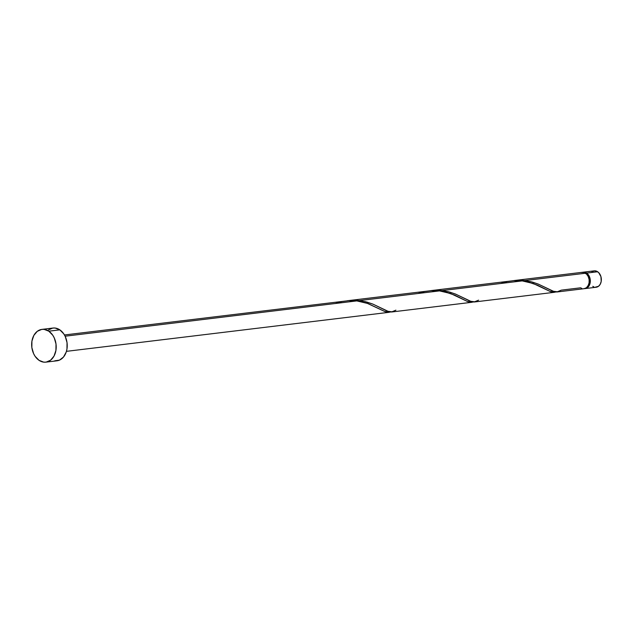 <?xml version="1.0" encoding="UTF-8"?>
<svg xmlns="http://www.w3.org/2000/svg" width="633" height="633" viewBox="0 0 633 633"><rect width="100%" height="100%" fill="white"/><g stroke="black" fill="none" stroke-linecap="round" stroke-linejoin="round"><path stroke-width="0.95" d="M581.925 272.538L584.283 272.19L586.625 273.092L597.647 271.755A8.253 6.101 -96.9 0 0 594.221 270.853L583.191 272.19A8.253 6.101 83.1 0 1 586.625 273.092L589.347 276.439L590.225 279.501L590.185 282.698L588.461 286.694L586.443 288.229L584.085 288.577M582.653 272.293A8.253 6.101 83.1 0 1 583.191 272.19M587.179 286.876L589.26 283.813L589.624 279.588L588.152 275.632L586.38 273.82A7.43 5.491 -96.9 0 0 586.016 273.598M45.908 362.139L56.938 360.81A16.505 12.209 -96.9 0 0 67.138 347.628A16.505 12.209 -96.9 0 0 59.826 329.848L48.804 331.186L59.826 329.848A16.505 12.209 -96.9 0 0 52.966 328.044L41.944 329.382A16.505 12.209 83.1 0 1 48.804 331.186A16.505 12.209 83.1 0 1 56.115 348.965A16.505 12.209 83.1 0 1 45.908 362.139A16.505 12.209 83.1 0 1 39.048 360.335A16.505 12.209 83.1 0 1 31.745 342.556A16.505 12.209 83.1 0 1 41.944 329.382M391.819 311.974L471.886 302.281L467.178 301.371L454.803 295.192L444.793 291.821L439.492 290.895L359.441 300.588L439.492 290.895L430.907 290.682L347.984 300.659L356.023 300.311L365.589 301.719L373.035 304.164L387.594 311.254L392.452 311.863M347.177 300.77L347.984 300.659M66.441 351.347L389.192 312.291L384.484 311.373L367.085 303.247L356.798 300.904L65.112 336.202L356.798 300.904L348.759 300.651L64.455 334.968M581.79 288.411L580.643 287.801L561.289 290.143L556.826 291.995L554.207 291.655L538.224 284.067L532.495 282.104L524.82 280.569L585.525 273.227A8.253 6.101 -96.9 0 0 582.091 272.325L513.743 280.593L522.075 280.332L530.976 281.701L538.422 284.146L552.981 291.235L557.839 291.845M474.513 301.965L554.571 292.28L549.871 291.362L537.496 285.182L527.487 281.82L522.185 280.894L442.135 290.579L522.185 280.894L513.6 280.672L431.057 290.602L439.381 290.333L448.283 291.71L455.728 294.155L470.287 301.245L475.146 301.854M557.206 291.955L584.077 288.703A8.253 6.101 -96.9 0 0 589.173 282.12A8.253 6.101 -96.9 0 0 585.525 273.227L524.82 280.569L519.59 280.253L512.564 280.759M556.217 291.853L555.41 292.114M473.524 301.862L472.716 302.123M390.83 311.863L390.023 312.132M584.188 288.695L586.411 287.73L588.136 285.673L589.086 282.832L589.125 279.636L588.239 276.574L586.577 274.113L583.333 272.348L581.996 272.332M48.29 329.991L52.745 328.076L55.15 328.044L59.826 329.848L63.775 333.876L65.27 336.534L67.035 342.659L66.956 349.052L66.22 352.043L63.498 357.044L59.47 360.122L54.755 360.81M39.048 360.335L35.108 356.316L33.612 353.649L31.848 347.525L31.927 341.132L33.826 335.443L37.268 331.328L41.723 329.405L44.12 329.374L48.804 331.186L52.745 335.205L54.24 337.872L56.005 343.996L55.926 350.389L54.027 356.078L50.585 360.193L46.13 362.116L43.732 362.147L39.048 360.335M587.582 286.535A7.43 5.491 -96.9 0 0 586.38 273.82L585.351 273.282M591.879 271.834L594.11 270.869L596.508 271.153L598.699 272.641L600.923 276.589L601.215 281.361L600.258 284.201L598.541 286.266L595.115 287.24M593.92 286.939L592.773 286.338M585.177 288.577L596.207 287.24A8.253 6.101 -96.9 0 0 601.303 280.648A8.253 6.101 -96.9 0 0 597.647 271.755L586.625 273.092A8.253 6.101 83.1 0 1 590.28 281.986A8.253 6.101 83.1 0 1 585.177 288.577A8.253 6.101 83.1 0 1 584.623 288.608M335.237 303.516L342.01 301.545L348.696 300.659L356.798 300.904L367.836 303.508L384.959 311.571L387.728 312.298L390.49 311.99M417.93 293.506L424.703 291.536L431.39 290.65L439.492 290.895L450.53 293.498L467.652 301.569L470.422 302.289L473.183 301.988M500.616 283.497L507.389 281.535L514.083 280.641L522.185 280.894L533.223 283.497L550.346 291.56L553.107 292.288L555.869 291.979M478.603 300.153L474.133 301.996L471.514 301.664L455.538 294.076L449.802 292.114L442.135 290.579L436.897 290.254L429.87 290.761M395.91 310.162L391.447 312.006L388.82 311.673L372.845 304.085L367.108 302.123L359.441 300.588L354.203 300.264L347.185 300.77"/></g></svg>
